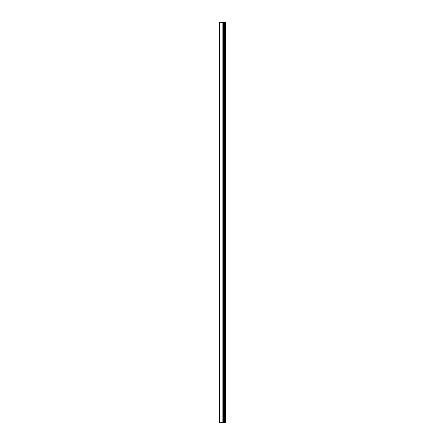 <?xml version="1.0" encoding="UTF-8"?>
<svg xmlns="http://www.w3.org/2000/svg" width="445" height="445" viewBox="0 0 445 445"><rect width="100%" height="100%" fill="white"/><g stroke="black" fill="none" stroke-linecap="round" stroke-linejoin="round"><path stroke-width="0.67" d="M225.498 422.75L225.498 22.25L225.838 22.25L225.838 422.75L223.396 422.75L223.396 22.25L219.163 22.25L219.163 422.75L222.973 422.75L222.973 22.25M222.973 422.75L223.396 422.75L223.396 22.25L225.498 22.25M224.13 422.75L224.13 22.25L224.13 422.75M222.873 422.75L222.873 22.25M219.702 422.75L219.702 22.25M224.614 422.75L224.614 22.25M224.575 422.75L224.575 22.25M224.191 422.75L224.191 22.25M223.334 422.75L223.334 22.25"/></g></svg>
